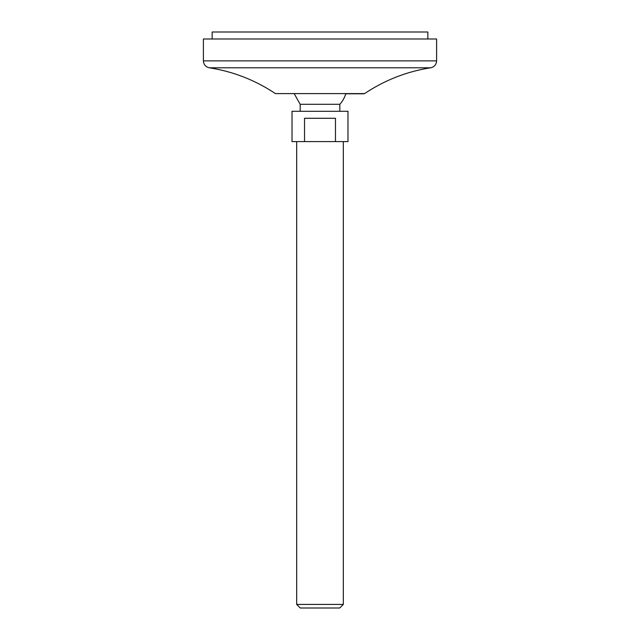 <?xml version="1.0" encoding="UTF-8"?>
<svg xmlns="http://www.w3.org/2000/svg" width="640" height="640" viewBox="0 0 640 640"><rect width="100%" height="100%" fill="white"/><g stroke="black" fill="none" stroke-linecap="round" stroke-linejoin="round"><path stroke-width="0.96" d="M212.144 38.992L212.144 32L427.856 32L427.856 38.992M203.4 38.992L436.6 38.992L436.6 60.872L203.4 60.872L203.4 38.992M275.4 93.6L364.6 93.6L275.4 93.6C255.264 80.16 233.24 71.552 209.328 67.784C205.656 66.936 203.68 64.632 203.4 60.872M294.272 93.8L300.176 104.288L339.824 104.288A26.816 26.816 0 0 0 345.728 93.8L363.952 93.8M320 141.6L292.016 141.6L292.016 111.288L347.984 111.288L347.984 141.6L320 141.6M300.176 104.288L300.176 111.288M335.472 141.6L335.472 118.28L304.528 118.28L304.528 141.6M296.68 141.6L296.68 604.424L343.32 604.424L343.32 141.6M343.32 604.424L339.744 608L300.256 608L296.68 604.424M209.328 67.784L430.672 67.784C434.344 66.936 436.32 64.632 436.6 60.872M430.672 67.784C406.76 71.552 384.736 80.152 364.6 93.6M339.824 104.288L339.824 111.288"/></g></svg>
